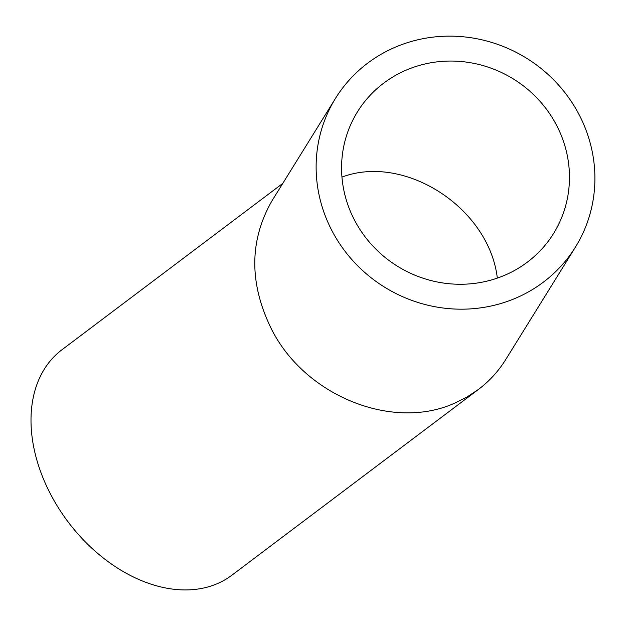 <?xml version="1.0" encoding="UTF-8"?>
<svg xmlns="http://www.w3.org/2000/svg" width="626" height="626" viewBox="0 0 626 626"><rect width="100%" height="100%" fill="white"/><g stroke="black" fill="none" stroke-linecap="round" stroke-linejoin="round"><path stroke-width="0.94" d="M341.945 177.088C405.045 153.409 489.102 208.059 497.326 278.108M355.106 221.26A115.387 110.121 -148.2 0 1 357.446 111.858A115.387 110.121 -148.2 0 1 513.547 79.072A115.387 110.121 -148.2 0 1 553.587 233.467A115.387 110.121 -148.2 0 1 453.138 284.048A115.387 110.121 -148.2 0 1 355.106 221.26M335.552 98.282A141.155 134.7 -148.2 0 1 526.497 58.179A141.155 134.7 -148.2 0 1 575.482 247.035A141.155 134.7 -148.2 0 1 452.606 308.915A141.155 134.7 -148.2 0 1 332.688 232.105A141.155 134.7 -148.2 0 1 335.552 98.282L271.95 200.868C249.07 241.041 249.07 284.11 271.958 330.058C305.871 396.313 392.995 431.134 454.734 403.121L467.051 396.97L478.444 389.435L231.776 575.278A141.155 98.611 -127 0 1 51.575 496.097A141.155 98.611 -127 0 1 61.904 349.801L282.788 183.387M478.444 389.435C489.375 381.164 498.468 371.21 505.714 359.574L575.482 247.035"/></g></svg>
